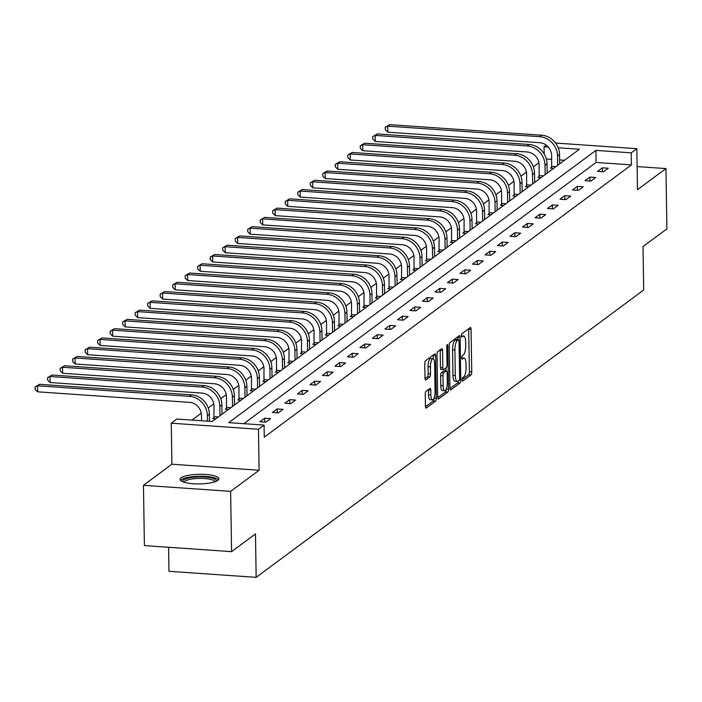 <?xml version="1.0" encoding="UTF-8"?>
<svg xmlns="http://www.w3.org/2000/svg" width="702" height="702" viewBox="0 0 702 702"><rect width="100%" height="100%" fill="white"/><g stroke="black" fill="none" stroke-linecap="round" stroke-linejoin="round"><path stroke-width="1.05" d="M462.056 379.852A1.711 0.544 94 0 0 462.486 381.151A1.711 0.544 94 0 0 462.636 381.107L470.998 374.903A2.439 0.772 94 0 0 471.744 371.955L471.077 329.343A2.439 0.772 94 0 0 470.454 327.492A2.439 0.772 94 0 0 470.252 327.562L461.89 333.757A1.711 0.544 94 0 0 461.363 335.819A1.711 0.544 94 0 0 461.793 337.118A1.711 0.544 94 0 0 461.942 337.074L463.022 336.267A7.819 2.466 94 0 1 463.68 336.047A7.819 2.466 94 0 1 465.663 341.979L465.716 345.533A7.819 2.466 94 0 1 463.32 354.975L462.232 355.774A1.711 0.544 94 0 0 461.714 357.836A1.711 0.544 94 0 0 462.144 359.134A1.711 0.544 94 0 0 462.285 359.091L463.373 358.283A7.819 2.466 94 0 1 464.031 358.064A7.819 2.466 94 0 1 466.005 363.996L466.067 367.541A7.819 2.466 94 0 1 463.662 376.992L462.583 377.79A1.711 0.544 94 0 0 462.056 379.852M217.857 480.396A19.419 4.8 -0.9 0 0 218.884 478.817A19.419 4.8 -0.9 0 0 202.606 474.333A19.419 4.8 -0.9 0 0 181.09 477.843A19.419 4.8 -0.9 0 0 180.063 479.422A19.419 4.8 -0.9 0 0 196.341 483.897A19.419 4.8 -0.9 0 0 217.857 480.396M426 391.383A2.439 0.772 94 0 0 425.245 394.34L425.438 406.291A2.439 0.772 94 0 0 426.053 408.143A2.439 0.772 94 0 0 426.254 408.073L435.547 401.193A2.439 0.772 94 0 0 436.293 398.236L435.626 355.624A2.439 0.772 94 0 0 435.003 353.773A2.439 0.772 94 0 0 434.801 353.843L425.517 360.731A2.439 0.772 94 0 0 424.763 363.68L424.991 378.124A2.439 0.772 94 0 0 425.614 379.975A2.439 0.772 94 0 0 425.816 379.905L429.791 376.956A2.439 0.772 94 0 0 430.537 374.008L430.431 366.848A6.537 2.062 94 0 1 432.985 358.766A6.537 2.062 94 0 1 434.635 363.724L435.082 391.777A6.537 2.062 94 0 1 432.52 399.859A6.537 2.062 94 0 1 430.87 394.901L430.791 390.224A2.439 0.772 94 0 0 430.177 388.373A2.439 0.772 94 0 0 429.966 388.443L426 391.383M231.59 551.649L144.401 545.603L143.454 485.31L230.642 491.356L231.59 551.649L255.475 533.932L256.16 577.351L643.69 289.996L643.006 246.586L666.9 228.878L665.952 168.577L637.495 189.68L636.846 148.684L631.238 152.843L631.423 164.9L264.259 437.153L264.066 425.087L258.459 429.255L171.27 423.201L176.878 419.041L212.223 421.498L579.396 149.245L558.204 147.78M230.642 491.356L259.099 470.252L258.459 429.255M449.903 388.145A2.439 0.772 94 0 0 450.526 389.996A2.439 0.772 94 0 0 450.728 389.926L460.021 383.046A2.439 0.772 94 0 0 460.766 380.098L460.1 337.478A2.439 0.772 94 0 0 459.477 335.626A2.439 0.772 94 0 0 459.275 335.696L449.991 342.585A2.439 0.772 94 0 0 449.236 345.533L449.903 388.145M447.779 392.12L438.496 398.999A2.439 0.772 94 0 1 438.285 399.069A2.439 0.772 94 0 1 437.671 397.218L437.004 354.607A2.439 0.772 94 0 1 437.75 351.658L441.725 348.71A2.439 0.772 94 0 1 441.935 348.64A2.439 0.772 94 0 1 442.55 350.491L442.822 367.778A2.439 0.772 94 0 0 443.436 369.629A2.439 0.772 94 0 0 443.646 369.559L446.279 367.602A2.439 0.772 94 0 0 447.034 364.654L446.744 346.665A1.711 0.544 94 0 1 447.42 344.55A1.711 0.544 94 0 1 447.85 345.84L448.534 389.162A2.439 0.772 94 0 1 447.779 392.12L445.428 391.953L437.697 397.683M665.952 168.577L637.126 166.585M168.594 547.279L168.971 571.296L256.16 577.351M631.423 164.9L596.077 162.452L243.769 423.683M602.36 167.822L597.551 171.393L603.439 171.797L608.248 168.234L602.36 167.822L602.421 171.727M589.856 177.097L585.047 180.668L590.935 181.072L595.744 177.509L589.856 177.097L589.917 181.002M577.351 186.372L572.534 189.935L578.43 190.347L583.239 186.785L577.351 186.372L577.404 190.277M564.838 195.647L560.029 199.21L565.917 199.622L570.735 196.051L564.838 195.647L564.899 199.552M552.334 204.923L547.525 208.485L553.413 208.898L558.222 205.326L552.334 204.923L552.395 208.819M539.829 214.189L535.021 217.76L540.909 218.164L545.717 214.601L539.829 214.189L539.891 218.094M527.325 223.464L522.516 227.027L528.404 227.439L533.213 223.877L527.325 223.464L527.386 227.369M514.812 232.739L510.003 236.302L515.9 236.714L520.708 233.143L514.812 232.739L514.873 236.644M502.307 242.014L497.499 245.577L503.387 245.99L508.204 242.418L502.307 242.014L502.369 245.919M489.803 251.281L484.994 254.852L490.882 255.256L495.691 251.693L489.803 251.281L489.864 255.186M477.299 260.556L472.49 264.127L478.378 264.531L483.187 260.968L477.299 260.556L477.36 264.461M464.794 269.831L459.977 273.394L465.874 273.806L470.682 270.235L464.794 269.831L464.856 273.736M452.281 279.106L447.472 282.669L453.369 283.082L458.178 279.51L452.281 279.106L452.342 283.011M439.777 288.373L434.968 291.944L440.856 292.348L445.673 288.785L439.777 288.373L439.838 292.278M427.272 297.648L422.464 301.219L428.352 301.623L433.16 298.06L427.272 297.648L427.334 301.553M414.768 306.923L409.959 310.486L415.847 310.898L420.656 307.327L414.768 306.923L414.829 310.828M402.264 316.198L397.446 319.761L403.343 320.173L408.152 316.602L402.264 316.198L402.325 320.103M389.75 325.465L384.942 329.036L390.838 329.44L395.647 325.877L389.75 325.465L389.812 329.37M377.246 334.74L372.437 338.311L378.325 338.715L383.143 335.152L377.246 334.74L377.307 338.645M364.742 344.015L359.933 347.578L365.821 347.99L370.63 344.428L364.742 344.015L364.803 347.92M352.237 353.29L347.429 356.853L353.317 357.265L358.125 353.694L352.237 353.29L352.299 357.195M339.733 362.557L334.915 366.128L340.812 366.532L345.621 362.969L339.733 362.557L339.794 366.462M327.22 371.832L322.411 375.403L328.308 375.807L333.117 372.244L327.22 371.832L327.281 375.737M314.715 381.107L309.907 384.67L315.795 385.082L320.603 381.519L314.715 381.107L314.777 385.012M302.211 390.382L297.402 393.945L303.29 394.357L308.099 390.786L302.211 390.382L302.272 394.287M289.707 399.657L284.898 403.22L290.786 403.632L295.595 400.061L289.707 399.657L289.768 403.553M277.202 408.924L272.385 412.495L278.282 412.899L283.09 409.336L277.202 408.924L277.255 412.829M264.689 418.199L259.88 421.762L265.768 422.174L270.586 418.611L264.689 418.199L264.751 422.104M538.934 162.785L533.397 166.892M526.43 172.06L520.893 176.167M513.917 181.335L508.388 185.433M501.412 190.611L495.884 194.708M488.908 199.886L483.38 203.984M476.404 209.152L470.866 213.259M463.899 218.427L458.362 222.534M451.386 227.702L445.858 231.8M438.882 236.978L433.353 241.076M426.377 246.244L420.849 250.351M413.873 255.519L408.336 259.626M401.368 264.794L395.831 268.892M388.855 274.07L383.327 278.167M376.351 283.336L370.823 287.443M363.847 292.611L358.31 296.718M351.342 301.886L345.805 305.984M338.838 311.161L333.301 315.259M326.325 320.428L320.796 324.535M313.82 329.703L308.292 333.81M301.316 338.978L295.779 343.076M288.812 348.253L283.275 352.351M276.307 357.52L270.77 361.627M263.794 366.795L258.266 370.902M251.29 376.07L245.761 380.168M238.785 385.345L233.248 389.443M226.281 394.621L220.744 398.718M213.768 403.887L208.24 407.994M201.263 413.162L191.927 420.086M564.54 160.267L559.626 159.924M551.702 159.372L546.34 159.003M551.719 167.155L550.421 168.12L553.641 168.348M539.215 176.43L537.916 177.395L541.128 177.624M526.711 185.705L525.412 186.671L528.624 186.89M514.206 194.98L512.899 195.946L516.119 196.165M501.702 204.247L500.394 205.212L503.615 205.44M489.189 213.522L487.89 214.487L491.11 214.715M476.684 222.797L475.386 223.762L478.597 223.982M464.18 232.072L462.881 233.038L466.093 233.257M451.676 241.348L450.368 242.304L453.589 242.532M439.162 250.614L437.864 251.579L441.084 251.807M426.658 259.889L425.359 260.854L428.58 261.074M414.154 269.164L412.855 270.13L416.067 270.349M401.649 278.44L400.351 279.405L403.562 279.624M389.145 287.706L387.837 288.671L391.058 288.899M376.632 296.981L375.333 297.946L378.553 298.166M364.127 306.256L362.829 307.222L366.049 307.441M351.623 315.531L350.324 316.497L353.536 316.716M339.119 324.798L337.82 325.763L341.032 325.991M326.614 334.073L325.307 335.038L328.527 335.266M314.101 343.348L312.802 344.313L316.023 344.533M301.597 352.623L300.298 353.589L303.51 353.808M289.092 361.89L287.794 362.855L291.005 363.083M276.588 371.165L275.281 372.13L278.501 372.358M264.084 380.44L262.776 381.405L265.997 381.625M251.57 389.715L250.272 390.681L253.492 390.9M239.066 398.982L237.767 399.947L240.979 400.175M226.562 408.257L225.263 409.222L228.475 409.45M214.057 417.532L212.75 418.497L215.97 418.717M259.099 470.252L171.911 464.206L143.454 485.31M171.911 464.206L171.27 423.201M544.164 153.949L544.05 146.797L546.235 145.174M631.238 152.843L595.893 150.395L228.72 422.639L264.066 425.087M555.572 143.041L636.846 148.684M548.306 147.087L544.05 146.797M596.077 162.452L595.893 150.395M462.056 379.624L468.638 374.745A2.439 0.772 94 0 0 469.384 371.788L468.717 329.177A2.439 0.772 94 0 0 468.69 328.712M457.774 339.549L457.739 337.32A2.439 0.772 94 0 0 457.713 336.855M449.929 388.61L457.66 382.88A2.439 0.772 94 0 0 458.362 380.923M459.099 380.37A1.711 0.544 94 0 0 459.626 378.308L459.038 340.9A1.711 0.544 94 0 0 458.608 339.601A1.711 0.544 94 0 0 458.459 339.654L457.318 340.496A7.819 2.466 94 0 0 454.922 349.938L455.317 375.509A7.819 2.466 94 0 0 457.3 381.44A7.819 2.466 94 0 0 457.958 381.221L459.099 380.37M456.388 339.514A1.711 0.544 94 0 0 456.247 339.443A1.711 0.544 94 0 0 456.107 339.487L458.459 339.654M457.3 381.44L454.94 381.283A7.819 2.466 94 0 1 452.966 375.342L452.562 349.78A7.819 2.466 94 0 1 454.966 340.338L456.107 339.487M441.286 369.392A2.439 0.772 94 0 1 441.084 369.463A2.439 0.772 94 0 1 440.461 367.611L440.189 350.333A2.439 0.772 94 0 0 440.172 349.859M445.84 367.927L445.884 370.805M443.102 385.705A6.537 2.062 94 0 0 444.752 390.663A6.537 2.062 94 0 0 447.314 382.581L447.156 372.701A2.439 0.772 94 0 0 446.542 370.849A2.439 0.772 94 0 0 446.332 370.919L443.699 372.876A2.439 0.772 94 0 0 442.944 375.824L443.102 385.705L440.742 385.547A6.537 2.062 94 0 0 442.4 390.505L444.752 390.663M444.375 370.779A2.439 0.772 94 0 0 444.182 370.682A2.439 0.772 94 0 0 443.98 370.753L446.332 370.919M440.742 385.547L440.593 375.658A2.439 0.772 94 0 1 441.339 372.709L443.98 370.753M445.428 391.953A2.439 0.772 94 0 0 446.174 389.259M432.52 399.859L430.168 399.692A6.537 2.062 94 0 1 428.51 394.735L428.439 390.058A2.439 0.772 94 0 0 428.413 389.592M432.985 358.766L430.624 358.599A6.537 2.062 94 0 0 428.071 366.681L430.431 366.848M425.017 378.589L427.43 376.798A2.439 0.772 94 0 0 428.185 373.841L428.071 366.681M433.318 358.88L433.266 355.466A2.439 0.772 94 0 0 433.248 355.001M425.456 406.756L433.187 401.026A2.439 0.772 94 0 0 433.933 398.455M551.605 168.208L551.64 155.581A12.443 11.399 -126.6 0 0 539.671 142.699L387.802 132.169L385.31 129.703L385.275 127.29L389.715 124.649L541.584 135.188A18.673 17.102 53.4 0 1 559.538 154.501L559.687 163.864M389.715 124.649L387.706 126.141L539.575 136.671A18.673 17.102 53.4 0 1 557.537 155.984L557.678 165.347M385.275 127.29L387.706 126.141L387.802 132.169M551.816 166.33L555.975 166.611M182.853 481.844A16.804 4.151 179.1 0 1 183.599 479.94A16.804 4.151 179.1 0 1 203.273 476.948A16.804 4.151 179.1 0 1 216.172 481.318M215.04 481.756A15.558 3.843 -0.9 0 0 201.527 478.413A15.558 3.843 -0.9 0 0 184.793 481.23A15.558 3.843 -0.9 0 0 183.994 482.248M218.445 479.861A19.296 4.765 -0.9 0 0 200.825 476.272A19.296 4.765 -0.9 0 0 181.239 479.782A19.296 4.765 -0.9 0 0 180.537 480.458M539.101 177.483L539.136 164.856A12.443 11.399 -126.6 0 0 527.167 151.974L375.298 141.444L372.806 138.97L372.771 136.565L377.202 133.924L529.071 144.463A18.673 17.102 53.4 0 1 547.034 163.777L547.183 173.14M377.202 133.924L375.201 135.416L527.07 145.946A18.673 17.102 53.4 0 1 545.024 165.26L545.173 174.623M372.771 136.565L375.201 135.416L375.298 141.444M539.303 175.597L543.471 175.886M526.597 186.75L526.632 174.122A12.443 11.399 -126.6 0 0 514.663 161.249L362.794 150.711L360.301 148.245L360.258 145.832L364.698 143.199L516.567 153.729A18.673 17.102 53.4 0 1 534.529 173.052L534.67 182.406M364.698 143.199L362.697 144.682L514.566 155.221A18.673 17.102 53.4 0 1 532.52 174.535L532.669 183.898M360.258 145.832L362.697 144.682L362.794 150.711M526.798 184.872L530.958 185.161M514.092 196.025L514.127 183.397A12.443 11.399 -126.6 0 0 502.149 170.525L350.28 159.986L347.797 157.52L347.753 155.107L352.193 152.474L504.062 163.004A18.673 17.102 53.4 0 1 522.016 182.318L522.165 191.681M352.193 152.474L350.193 153.957L502.062 164.496A18.673 17.102 53.4 0 1 520.015 183.81L520.164 193.164M347.753 155.107L350.193 153.957L350.28 159.986M514.294 194.147L518.453 194.436M501.588 205.3L501.623 192.673A12.443 11.399 -126.6 0 0 489.645 179.791L337.776 169.261L335.284 166.795L335.249 164.382L339.689 161.741L491.558 172.28A18.673 17.102 53.4 0 1 509.512 191.593L509.661 200.956M339.689 161.741L337.68 163.233L489.548 173.763A18.673 17.102 53.4 0 1 507.511 193.076L507.66 202.439M335.249 164.382L337.68 163.233L337.776 169.261M501.79 203.422L505.949 203.703M489.075 214.575L489.11 201.948A12.443 11.399 -126.6 0 0 477.141 189.066L325.272 178.536L322.78 176.07L322.745 173.657L327.185 171.016L479.054 181.555A18.673 17.102 53.4 0 1 497.007 200.869L497.156 210.231M327.185 171.016L325.175 172.508L477.044 183.038A18.673 17.102 53.4 0 1 495.007 202.351L495.147 211.714M322.745 173.657L325.175 172.508L325.272 178.536M489.285 212.688L493.445 212.978M476.57 223.841L476.605 211.214A12.443 11.399 -126.6 0 0 464.636 198.341L312.767 187.803L310.275 185.337L310.24 182.924L314.671 180.291L466.54 190.83A18.673 17.102 53.4 0 1 484.503 210.144L484.652 219.498M314.671 180.291L312.671 181.774L464.54 192.313A18.673 17.102 53.4 0 1 482.493 211.627L482.643 220.99M310.24 182.924L312.671 181.774L312.767 187.803M476.772 221.964L480.94 222.253M464.066 233.117L464.101 220.489A12.443 11.399 -126.6 0 0 452.132 207.616L300.263 197.078L297.771 194.612L297.727 192.199L302.167 189.566L454.036 200.096A18.673 17.102 53.4 0 1 471.998 219.41L472.139 228.773M302.167 189.566L300.166 191.049L452.035 201.588A18.673 17.102 53.4 0 1 469.989 220.902L470.138 230.256M297.727 192.199L300.166 191.049L300.263 197.078M464.268 231.239L468.427 231.528M451.561 242.392L451.597 229.765A12.443 11.399 -126.6 0 0 439.619 216.892L287.75 206.353L285.258 203.887L285.223 201.474L289.663 198.841L441.532 209.371A18.673 17.102 53.4 0 1 459.485 228.685L459.634 238.048M289.663 198.841L287.662 200.324L439.531 210.854A18.673 17.102 53.4 0 1 457.485 230.168L457.634 239.531M285.223 201.474L287.662 200.324L287.75 206.353M451.763 240.514L455.923 240.804M439.057 251.667L439.083 239.04A12.443 11.399 -126.6 0 0 427.114 226.158L275.245 215.628L272.753 213.162L272.718 210.749L277.158 208.108L429.027 218.647A18.673 17.102 53.4 0 1 446.981 237.96L447.13 247.323M277.158 208.108L275.149 209.6L427.018 220.13A18.673 17.102 53.4 0 1 444.98 239.443L445.129 248.806M272.718 210.749L275.149 209.6L275.245 215.628M439.259 249.78L443.418 250.07M426.544 260.933L426.579 248.306A12.443 11.399 -126.6 0 0 414.61 235.433L262.741 224.903L260.249 222.429L260.214 220.024L264.645 217.383L416.523 227.922A18.673 17.102 53.4 0 1 434.477 247.236L434.626 256.59M264.645 217.383L262.645 218.866L414.513 229.405A18.673 17.102 53.4 0 1 432.476 248.719L432.616 258.082M260.214 220.024L262.645 218.866L262.741 224.903M426.746 259.056L430.914 259.345M414.04 270.209L414.075 257.581A12.443 11.399 -126.6 0 0 402.106 244.708L250.237 234.17L247.745 231.704L247.709 229.291L252.141 226.658L404.01 237.188A18.673 17.102 53.4 0 1 421.972 256.502L422.121 265.865M252.141 226.658L250.14 228.141L402.009 238.68A18.673 17.102 53.4 0 1 419.963 257.994L420.112 267.357M247.709 229.291L250.14 228.141L250.237 234.17M414.241 268.331L418.41 268.62M401.535 279.484L401.57 266.857A12.443 11.399 -126.6 0 0 389.601 253.984L237.724 243.445L235.24 240.979L235.196 238.566L239.636 235.933L391.505 246.463A18.673 17.102 53.4 0 1 409.468 265.777L409.608 275.14M239.636 235.933L237.636 237.416L389.505 247.946A18.673 17.102 53.4 0 1 407.458 267.269L407.608 276.623M235.196 238.566L237.636 237.416L237.724 243.445M401.737 277.606L405.896 277.895M389.031 288.759L389.066 276.132A12.443 11.399 -126.6 0 0 377.088 263.25L225.219 252.72L222.727 250.254L222.692 247.841L227.132 245.2L379.001 255.739A18.673 17.102 53.4 0 1 396.955 275.052L397.104 284.415M227.132 245.2L225.123 246.692L377 257.222A18.673 17.102 53.4 0 1 394.954 276.535L395.103 285.898M222.692 247.841L225.123 246.692L225.219 252.72M389.233 286.872L393.392 287.162M376.526 298.025L376.553 285.398A12.443 11.399 -126.6 0 0 364.584 272.525L212.715 261.995L210.223 259.521L210.188 257.116L214.628 254.475L366.497 265.014A18.673 17.102 53.4 0 1 384.45 284.328L384.599 293.682M214.628 254.475L212.618 255.958L364.487 266.497A18.673 17.102 53.4 0 1 382.45 285.811L382.599 295.173M210.188 257.116L212.618 255.958L212.715 261.995M376.728 296.147L380.888 296.437M364.013 307.3L364.048 294.673A12.443 11.399 -126.6 0 0 352.079 281.8L200.21 271.262L197.718 268.796L197.683 266.383L202.115 263.75L353.992 274.28A18.673 17.102 53.4 0 1 371.946 293.594L372.095 302.957M202.115 263.75L200.114 265.233L351.983 275.772A18.673 17.102 53.4 0 1 369.945 295.086L370.086 304.449M197.683 266.383L200.114 265.233L200.21 271.262M364.215 305.423L368.383 305.712M351.509 316.576L351.544 303.948A12.443 11.399 -126.6 0 0 339.575 291.076L187.706 280.537L185.214 278.071L185.17 275.658L189.61 273.025L341.479 283.555A18.673 17.102 53.4 0 1 359.442 302.869L359.591 312.232M189.61 273.025L187.609 274.508L339.478 285.047A18.673 17.102 53.4 0 1 357.432 304.361L357.581 313.715M185.17 275.658L187.609 274.508L187.706 280.537M351.711 314.698L355.87 314.987M339.005 325.851L339.04 313.224A12.443 11.399 -126.6 0 0 327.071 300.342L175.193 289.812L172.71 287.346L172.666 284.933L177.106 282.292L328.975 292.831A18.673 17.102 53.4 0 1 346.937 312.144L347.078 321.507M177.106 282.292L175.105 283.783L326.974 294.313A18.673 17.102 53.4 0 1 344.928 313.627L345.077 322.99M172.666 284.933L175.105 283.783L175.193 289.812M339.206 323.973L343.366 324.254M326.5 335.117L326.535 322.499A12.443 11.399 -126.6 0 0 314.557 309.617L162.689 299.087L160.196 296.613L160.161 294.208L164.601 291.567L316.47 302.106A18.673 17.102 53.4 0 1 334.424 321.419L334.573 330.774M164.601 291.567L162.592 293.05L314.47 303.589A18.673 17.102 53.4 0 1 332.423 322.902L332.572 332.265M160.161 294.208L162.592 293.05L162.689 299.087M326.702 333.239L330.861 333.529M313.996 344.392L314.022 331.765A12.443 11.399 -126.6 0 0 302.053 318.892L150.184 308.353L147.692 305.888L147.657 303.475L152.097 300.842L303.966 311.372A18.673 17.102 53.4 0 1 321.92 330.686L322.069 340.049M152.097 300.842L150.088 302.325L301.957 312.864A18.673 17.102 53.4 0 1 319.919 332.178L320.059 341.541M147.657 303.475L150.088 302.325L150.184 308.353M314.198 342.515L318.357 342.804M301.483 353.668L301.518 341.04A12.443 11.399 -126.6 0 0 289.549 328.167L137.68 317.629L135.188 315.163L135.153 312.75L139.584 310.117L291.462 320.647A18.673 17.102 53.4 0 1 309.415 339.961L309.564 349.324M139.584 310.117L137.583 311.6L289.452 322.139A18.673 17.102 53.4 0 1 307.415 341.453L307.555 350.807M135.153 312.75L137.583 311.6L137.68 317.629M301.685 351.79L305.853 352.079M288.978 362.943L289.013 350.316A12.443 11.399 -126.6 0 0 277.044 337.434L125.175 326.904L122.683 324.438L122.639 322.025L127.08 319.384L278.948 329.922A18.673 17.102 53.4 0 1 296.911 349.236L297.051 358.599M127.08 319.384L125.079 320.875L276.948 331.405A18.673 17.102 53.4 0 1 294.901 350.719L295.051 360.082M122.639 322.025L125.079 320.875L125.175 326.904M289.18 361.065L293.339 361.346M276.474 372.218L276.509 359.591A12.443 11.399 -126.6 0 0 264.531 346.709L112.662 336.179L110.179 333.713L110.135 331.3L114.575 328.659L266.444 339.198A18.673 17.102 53.4 0 1 284.398 358.511L284.547 367.874M114.575 328.659L112.574 330.151L264.443 340.681A18.673 17.102 53.4 0 1 282.397 359.994L282.546 369.357M110.135 331.3L112.574 330.151L112.662 336.179M276.676 370.331L280.835 370.621M263.97 381.484L264.005 368.857A12.443 11.399 -126.6 0 0 252.027 355.984L100.158 345.445L97.666 342.98L97.631 340.567L102.071 337.934L253.94 348.464A18.673 17.102 53.4 0 1 271.893 367.787L272.043 377.141M102.071 337.934L100.061 339.417L251.93 349.956A18.673 17.102 53.4 0 1 269.893 369.27L270.042 378.632M97.631 340.567L100.061 339.417L100.158 345.445M264.171 379.606L268.331 379.896M251.456 390.76L251.492 378.132A12.443 11.399 -126.6 0 0 239.522 365.259L87.653 354.721L85.161 352.255L85.126 349.842L89.566 347.209L241.435 357.739A18.673 17.102 53.4 0 1 259.389 377.053L259.538 386.416M89.566 347.209L87.557 348.692L239.426 359.231A18.673 17.102 53.4 0 1 257.388 378.545L257.529 387.899M85.126 349.842L87.557 348.692L87.653 354.721M251.667 388.882L255.826 389.171M238.952 400.035L238.987 387.407A12.443 11.399 -126.6 0 0 227.018 374.526L75.149 363.996L72.657 361.53L72.622 359.117L77.053 356.476L228.922 367.014A18.673 17.102 53.4 0 1 246.885 386.328L247.034 395.691M77.053 356.476L75.053 357.967L226.922 368.497A18.673 17.102 53.4 0 1 244.875 387.811L245.024 397.174M72.622 359.117L75.053 357.967L75.149 363.996M239.154 398.157L243.322 398.446M226.448 409.31L226.483 396.683A12.443 11.399 -126.6 0 0 214.514 383.801L62.645 373.271L60.153 370.805L60.109 368.392L64.549 365.751L216.418 376.29A18.673 17.102 53.4 0 1 234.38 395.603L234.521 404.966M64.549 365.751L62.548 367.243L214.417 377.773A18.673 17.102 53.4 0 1 232.371 397.086L232.52 406.449M60.109 368.392L62.548 367.243L62.645 373.271M226.649 407.423L230.809 407.713M213.943 418.576L213.978 405.949A12.443 11.399 -126.6 0 0 202 393.076L50.132 382.537L47.648 380.072L47.604 377.658L52.045 375.026L203.913 385.565A18.673 17.102 53.4 0 1 221.867 404.878L222.016 414.233M52.045 375.026L50.044 376.509L201.913 387.048A18.673 17.102 53.4 0 1 219.866 406.361L220.016 415.724M47.604 377.658L50.044 376.509L50.132 382.537M214.145 416.698L218.304 416.988M201.553 420.752L201.474 415.224A12.443 11.399 -126.6 0 0 189.496 402.351L37.627 391.813L35.135 389.347L35.1 386.934L39.54 384.301L191.409 394.831A18.673 17.102 53.4 0 1 209.363 414.145L209.477 421.305M39.54 384.301L37.531 385.784L189.4 396.323A18.673 17.102 53.4 0 1 207.362 415.637L207.45 421.165M35.1 386.934L37.531 385.784L37.627 391.813M461.732 358.169L463.373 358.283M461.381 336.153L463.022 336.267M468.717 329.177L471.077 329.343M469.384 371.788L471.744 371.955M468.638 374.745L470.998 374.903M457.739 337.32L460.1 337.478M459.354 379.993L460.766 380.098M457.66 382.88L460.021 383.046M454.966 340.338L457.318 340.496M452.562 349.78L454.922 349.938M452.966 375.342L455.317 375.509M440.189 350.333L442.55 350.491M440.461 367.611L442.822 367.778M446.805 345.77L447.85 345.84M446.279 389.013L448.534 389.162M441.339 372.709L443.699 372.876M440.593 375.658L442.944 375.824M428.439 390.058L430.791 390.224M428.51 394.735L430.87 394.901M428.185 373.841L430.537 374.008M427.43 376.798L429.791 376.956M433.266 355.466L435.626 355.624M434.09 398.087L436.293 398.236M433.187 401.026L435.547 401.193M559.538 154.501L557.537 155.984M541.584 135.188L539.575 136.671M547.034 163.777L545.024 165.26M529.071 144.463L527.07 145.946M534.529 173.052L532.52 174.535M516.567 153.729L514.566 155.221M522.016 182.318L520.015 183.81M504.062 163.004L502.062 164.496M509.512 191.593L507.511 193.076M491.558 172.28L489.548 173.763M497.007 200.869L495.007 202.351M479.054 181.555L477.044 183.038M484.503 210.144L482.493 211.627M466.54 190.83L464.54 192.313M471.998 219.41L469.989 220.902M454.036 200.096L452.035 201.588M459.485 228.685L457.485 230.168M441.532 209.371L439.531 210.854M446.981 237.96L444.98 239.443M429.027 218.647L427.018 220.13M434.477 247.236L432.476 248.719M416.523 227.922L414.513 229.405M421.972 256.502L419.963 257.994M404.01 237.188L402.009 238.68M409.468 265.777L407.458 267.269M391.505 246.463L389.505 247.946M396.955 275.052L394.954 276.535M379.001 255.739L377 257.222M384.45 284.328L382.45 285.811M366.497 265.014L364.487 266.497M371.946 293.594L369.945 295.086M353.992 274.28L351.983 275.772M359.442 302.869L357.432 304.361M341.479 283.555L339.478 285.047M346.937 312.144L344.928 313.627M328.975 292.831L326.974 294.313M334.424 321.419L332.423 322.902M316.47 302.106L314.47 303.589M321.92 330.686L319.919 332.178M303.966 311.372L301.957 312.864M309.415 339.961L307.415 341.453M291.462 320.647L289.452 322.139M296.911 349.236L294.901 350.719M278.948 329.922L276.948 331.405M284.398 358.511L282.397 359.994M266.444 339.198L264.443 340.681M271.893 367.787L269.893 369.27M253.94 348.464L251.93 349.956M259.389 377.053L257.388 378.545M241.435 357.739L239.426 359.231M246.885 386.328L244.875 387.811M228.922 367.014L226.922 368.497M234.38 395.603L232.371 397.086M216.418 376.29L214.417 377.773M221.867 404.878L219.866 406.361M203.913 385.565L201.913 387.048M209.363 414.145L207.362 415.637M191.409 394.831L189.4 396.323M461.714 357.897L464.031 358.064M461.363 335.881L463.68 336.047M456.247 339.443L458.608 339.601M441.084 369.463L443.436 369.629M444.182 370.682L446.542 370.849"/></g></svg>
